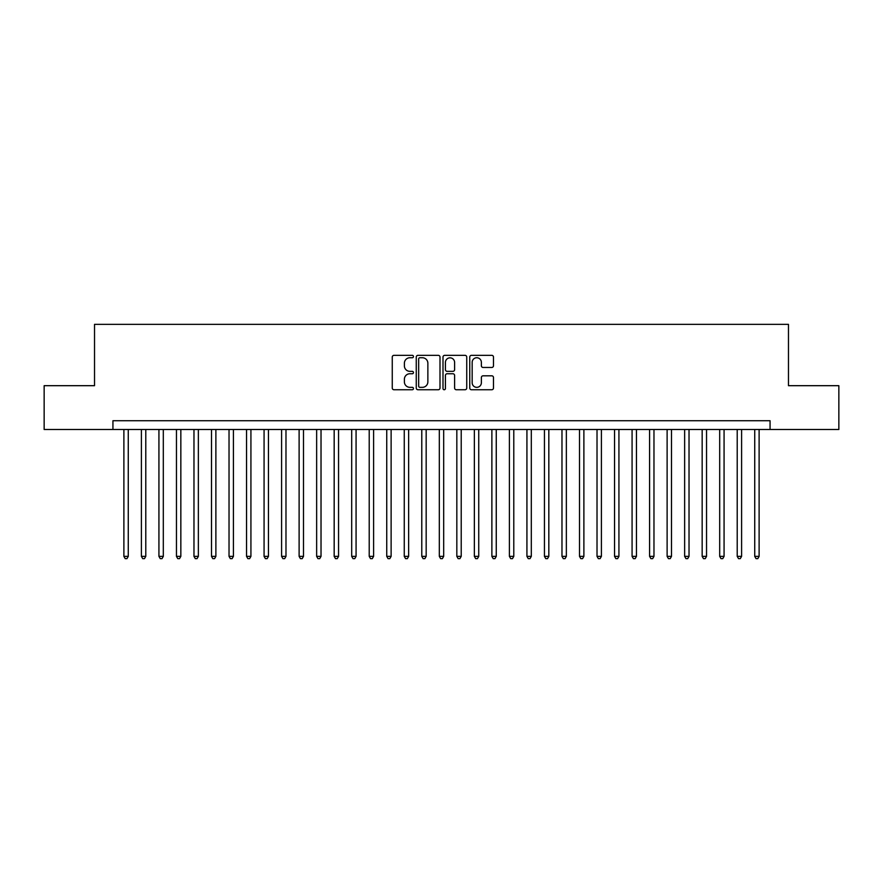<?xml version="1.0" encoding="UTF-8"?>
<svg xmlns="http://www.w3.org/2000/svg" width="883" height="883" viewBox="0 0 883 883"><rect width="100%" height="100%" fill="white"/><g stroke="black" fill="none" stroke-linecap="round" stroke-linejoin="round"><path stroke-width="1.32" d="M413.465 356.544A1.203 1.203 0 0 0 412.262 355.341L393.984 355.341A1.722 1.722 0 0 0 392.262 357.063L392.262 388.023A1.722 1.722 0 0 0 393.984 389.745L412.262 389.745A1.203 1.203 0 0 0 413.465 388.542A1.203 1.203 0 0 0 412.262 387.339L409.889 387.339A5.508 5.508 0 0 1 404.392 381.831L404.392 379.249A5.508 5.508 0 0 1 409.889 373.752L412.262 373.752A1.203 1.203 0 0 0 413.465 372.549A1.203 1.203 0 0 0 412.262 371.346L409.889 371.346A5.508 5.508 0 0 1 404.392 365.838L404.392 363.255A5.508 5.508 0 0 1 409.889 357.747L412.262 357.747A1.203 1.203 0 0 0 413.465 356.544M491.765 367.471A1.722 1.722 0 0 0 493.487 365.75L493.487 357.063A1.722 1.722 0 0 0 491.765 355.341L471.467 355.341A1.722 1.722 0 0 0 469.756 357.063L469.756 388.023A1.722 1.722 0 0 0 471.467 389.745L491.765 389.745A1.722 1.722 0 0 0 493.487 388.023L493.487 377.538A1.722 1.722 0 0 0 491.765 375.816L483.078 375.816A1.722 1.722 0 0 0 481.367 377.538L481.367 382.736A4.603 4.603 0 0 1 476.765 387.339A4.603 4.603 0 0 1 472.162 382.736L472.162 362.35A4.603 4.603 0 0 1 476.765 357.747A4.603 4.603 0 0 1 481.367 362.35L481.367 365.75A1.722 1.722 0 0 0 483.078 367.471L491.765 367.471M112.936 429.491L44.15 429.491L44.15 385.683L94.525 385.683L94.525 324.359L788.475 324.359L788.475 385.683L838.85 385.683L838.85 429.491L770.064 429.491L770.064 420.738L112.936 420.738L112.936 429.491L770.064 429.491M439.999 357.063A1.722 1.722 0 0 0 438.277 355.341L417.979 355.341A1.722 1.722 0 0 0 416.257 357.063L416.257 388.023A1.722 1.722 0 0 0 417.979 389.745L438.277 389.745A1.722 1.722 0 0 0 439.999 388.023L439.999 357.063M444.723 355.341L465.021 355.341A1.722 1.722 0 0 1 466.743 357.063L466.743 388.023A1.722 1.722 0 0 1 465.021 389.745L456.334 389.745A1.722 1.722 0 0 1 454.613 388.023L454.613 375.474A1.722 1.722 0 0 0 452.891 373.752L447.129 373.752A1.722 1.722 0 0 0 445.418 375.474L445.418 388.542A1.203 1.203 0 0 1 444.204 389.745A1.203 1.203 0 0 1 443.001 388.542L443.001 357.063A1.722 1.722 0 0 1 444.723 355.341M419.866 357.747A1.203 1.203 0 0 0 418.663 358.951L418.663 386.136A1.203 1.203 0 0 0 419.866 387.339L422.361 387.339A5.508 5.508 0 0 0 427.869 381.831L427.869 363.255A5.508 5.508 0 0 0 422.361 357.747L419.866 357.747M454.613 362.438A4.603 4.603 0 0 0 450.01 357.836A4.603 4.603 0 0 0 445.418 362.438L445.418 369.624A1.722 1.722 0 0 0 447.129 371.346L452.891 371.346A1.722 1.722 0 0 0 454.613 369.624L454.613 362.438M123.885 429.491L123.885 556.367L128.267 556.367L128.267 429.491M128.267 556.367L126.953 558.641L125.198 558.641L123.885 556.367M141.401 429.491L141.401 556.367L145.783 556.367L145.783 429.491M145.783 556.367L144.47 558.641L142.726 558.641L141.401 556.367M158.929 429.491L158.929 556.367L163.311 556.367L163.311 429.491M163.311 556.367L161.997 558.641L160.242 558.641L158.929 556.367M176.457 429.491L176.457 556.367L180.838 556.367L180.838 429.491M180.838 556.367L179.525 558.641L177.77 558.641L176.457 556.367M193.973 429.491L193.973 556.367L198.355 556.367L198.355 429.491M198.355 556.367L197.041 558.641L195.286 558.641L193.973 556.367M211.501 429.491L211.501 556.367L215.882 556.367L215.882 429.491M215.882 556.367L214.569 558.641L212.814 558.641L211.501 556.367M229.028 429.491L229.028 556.367L233.41 556.367L233.41 429.491M233.41 556.367L232.097 558.641L230.342 558.641L229.028 556.367M246.545 429.491L246.545 556.367L250.927 556.367L250.927 429.491M250.927 556.367L249.613 558.641L247.858 558.641L246.545 556.367M264.072 429.491L264.072 556.367L268.454 556.367L268.454 429.491M268.454 556.367L267.141 558.641L265.386 558.641L264.072 556.367M281.6 429.491L281.6 556.367L285.982 556.367L285.982 429.491M285.982 556.367L284.668 558.641L282.913 558.641L281.6 556.367M299.116 429.491L299.116 556.367L303.498 556.367L303.498 429.491M303.498 556.367L302.185 558.641L300.43 558.641L299.116 556.367M316.644 429.491L316.644 556.367L321.026 556.367L321.026 429.491M321.026 556.367L319.712 558.641L317.957 558.641L316.644 556.367M334.171 429.491L334.171 556.367L338.553 556.367L338.553 429.491M338.553 556.367L337.229 558.641L335.485 558.641L334.171 556.367M351.688 429.491L351.688 556.367L356.07 556.367L356.07 429.491M356.07 556.367L354.756 558.641L353.001 558.641L351.688 556.367M369.215 429.491L369.215 556.367L373.597 556.367L373.597 429.491M373.597 556.367L372.284 558.641L370.529 558.641L369.215 556.367M386.743 429.491L386.743 556.367L391.125 556.367L391.125 429.491M391.125 556.367L389.8 558.641L388.056 558.641L386.743 556.367M404.259 429.491L404.259 556.367L408.641 556.367L408.641 429.491M408.641 556.367L407.328 558.641L405.573 558.641L404.259 556.367M421.787 429.491L421.787 556.367L426.169 556.367L426.169 429.491M426.169 556.367L424.855 558.641L423.1 558.641L421.787 556.367M439.315 429.491L439.315 556.367L443.685 556.367L443.685 429.491M443.685 556.367L442.372 558.641L440.628 558.641L439.315 556.367M456.831 429.491L456.831 556.367L461.213 556.367L461.213 429.491M461.213 556.367L459.9 558.641L458.145 558.641L456.831 556.367M474.359 429.491L474.359 556.367L478.741 556.367L478.741 429.491M478.741 556.367L477.427 558.641L475.672 558.641L474.359 556.367M491.875 429.491L491.875 556.367L496.257 556.367L496.257 429.491M496.257 556.367L494.944 558.641L493.2 558.641L491.875 556.367M509.403 429.491L509.403 556.367L513.785 556.367L513.785 429.491M513.785 556.367L512.471 558.641L510.716 558.641L509.403 556.367M526.93 429.491L526.93 556.367L531.312 556.367L531.312 429.491M531.312 556.367L529.999 558.641L528.244 558.641L526.93 556.367M544.447 429.491L544.447 556.367L548.829 556.367L548.829 429.491M548.829 556.367L547.515 558.641L545.771 558.641L544.447 556.367M561.974 429.491L561.974 556.367L566.356 556.367L566.356 429.491M566.356 556.367L565.043 558.641L563.288 558.641L561.974 556.367M579.502 429.491L579.502 556.367L583.884 556.367L583.884 429.491M583.884 556.367L582.57 558.641L580.815 558.641L579.502 556.367M597.018 429.491L597.018 556.367L601.4 556.367L601.4 429.491M601.4 556.367L600.087 558.641L598.332 558.641L597.018 556.367M614.546 429.491L614.546 556.367L618.928 556.367L618.928 429.491M618.928 556.367L617.614 558.641L615.859 558.641L614.546 556.367M632.073 429.491L632.073 556.367L636.455 556.367L636.455 429.491M636.455 556.367L635.142 558.641L633.387 558.641L632.073 556.367M649.59 429.491L649.59 556.367L653.972 556.367L653.972 429.491M653.972 556.367L652.658 558.641L650.903 558.641L649.59 556.367M667.118 429.491L667.118 556.367L671.499 556.367L671.499 429.491M671.499 556.367L670.186 558.641L668.431 558.641L667.118 556.367M684.645 429.491L684.645 556.367L689.027 556.367L689.027 429.491M689.027 556.367L687.714 558.641L685.959 558.641L684.645 556.367M702.162 429.491L702.162 556.367L706.543 556.367L706.543 429.491M706.543 556.367L705.23 558.641L703.475 558.641L702.162 556.367M719.689 429.491L719.689 556.367L724.071 556.367L724.071 429.491M724.071 556.367L722.758 558.641L721.003 558.641L719.689 556.367M737.217 429.491L737.217 556.367L741.599 556.367L741.599 429.491M741.599 556.367L740.274 558.641L738.53 558.641L737.217 556.367M754.733 429.491L754.733 556.367L759.115 556.367L759.115 429.491M759.115 556.367L757.802 558.641L756.047 558.641L754.733 556.367"/></g></svg>
